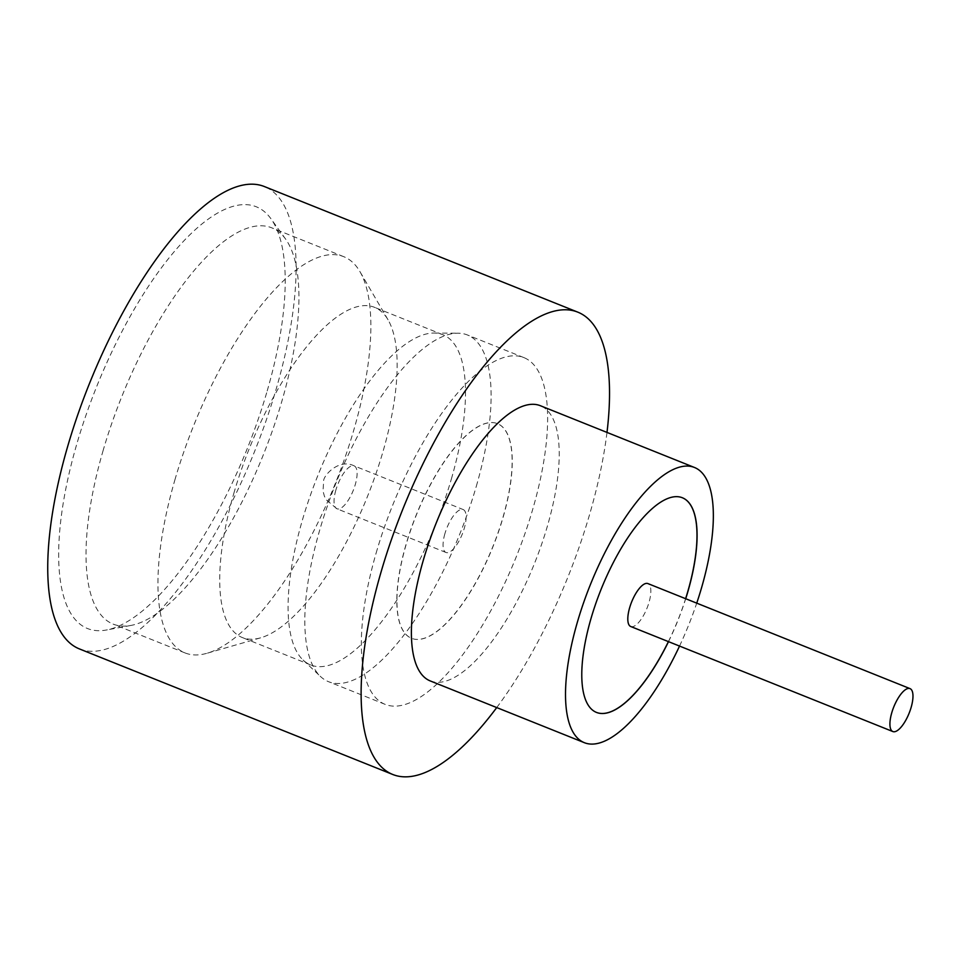 <?xml version="1.0" encoding="UTF-8"?>
<svg xmlns="http://www.w3.org/2000/svg" width="961" height="961" viewBox="0 0 961 961"><rect width="100%" height="100%" fill="white"/><g stroke="black" fill="none" stroke-linecap="round" stroke-linejoin="round"><path stroke-width="0.72" stroke-dasharray="4.8 3.6" d="M630.728 626.512A23.124 8.289 111.8 0 0 649.035 602.319A23.124 8.289 111.8 0 0 647.93 583.591M174.866 479.983A213.426 76.484 -68.2 0 1 343.786 256.695A213.426 76.484 -68.2 0 1 359.943 271.627A213.426 76.484 -68.2 0 1 353.924 429.615A213.426 76.484 -68.2 0 1 207.011 653.264A213.426 76.484 -68.2 0 1 185.005 652.915A213.426 76.484 -68.2 0 1 174.866 479.983M233.811 493.425A177.857 63.738 -68.2 0 1 374.574 307.352A177.857 63.738 -68.2 0 1 388.04 319.797A177.857 63.738 -68.2 0 1 383.031 451.454A177.857 63.738 -68.2 0 1 260.599 637.828A177.857 63.738 -68.2 0 1 242.256 637.527A177.857 63.738 -68.2 0 1 233.811 493.425M476.308 486.29A186.746 66.922 111.8 0 0 467.43 334.981A186.746 66.922 111.8 0 0 458.073 333.203A186.746 66.922 111.8 0 0 319.629 530.364A186.746 66.922 111.8 0 0 320.506 676.496A186.746 66.922 111.8 0 0 328.506 681.673A186.746 66.922 111.8 0 0 476.308 486.29M451.406 478.854A177.857 63.738 111.8 0 0 442.949 334.752A177.857 63.738 111.8 0 0 434.036 333.059A177.857 63.738 111.8 0 0 302.186 520.826A177.857 63.738 111.8 0 0 303.027 660.003A177.857 63.738 111.8 0 0 310.643 664.94A177.857 63.738 111.8 0 0 451.406 478.854M267.194 390.947A227.12 81.397 111.8 0 0 271.038 218.88A227.12 81.397 111.8 0 0 76.652 444.535A227.12 81.397 111.8 0 0 106.287 630.032A227.12 81.397 111.8 0 0 267.194 390.947M102.935 451.153A213.426 76.484 -68.2 0 1 271.855 227.865A213.426 76.484 -68.2 0 1 285.621 239.097A213.426 76.484 -68.2 0 1 281.993 400.797A213.426 76.484 -68.2 0 1 130.792 625.467A213.426 76.484 -68.2 0 1 113.086 624.085A213.426 76.484 -68.2 0 1 102.935 451.153M430.18 680.905A148.21 53.119 111.8 0 0 547.482 525.835A148.21 53.119 111.8 0 0 540.442 405.746M679.535 646.068A148.21 53.119 111.8 0 0 696.737 603.148M496.729 707.572A248.995 89.229 111.8 0 0 589.754 513.955A248.995 89.229 111.8 0 0 606.992 432.426M79.295 648.867A248.995 89.229 111.8 0 0 276.372 388.364A248.995 89.229 111.8 0 0 264.539 186.614M682.382 497.762A115.608 41.431 111.8 0 0 682.334 497.738A115.608 41.431 111.8 0 0 590.835 618.692A115.608 41.431 111.8 0 0 596.325 712.353A115.608 41.431 111.8 0 0 596.385 712.377M376.147 553.007A186.746 66.922 -68.2 0 1 523.949 357.624A186.746 66.922 -68.2 0 1 532.826 508.946A186.746 66.922 -68.2 0 1 385.013 704.317A186.746 66.922 -68.2 0 1 376.147 553.007M503.083 517.378A115.608 41.431 111.8 0 0 497.594 423.705A115.608 41.431 111.8 0 0 406.095 544.659A115.608 41.431 111.8 0 0 411.584 638.32A115.608 41.431 111.8 0 0 503.083 517.378M502.975 517.33A115.608 41.431 111.8 0 0 497.486 423.669A115.608 41.431 111.8 0 0 405.986 544.611A115.608 41.431 111.8 0 0 411.476 638.284A115.608 41.431 111.8 0 0 502.975 517.33M444.883 533.739A23.124 8.289 111.8 0 0 445.988 552.479A23.124 8.289 111.8 0 0 464.283 528.286A23.124 8.289 111.8 0 0 463.19 509.558A23.124 8.289 111.8 0 0 444.883 533.739M668.508 641.648A115.608 41.431 111.8 0 0 685.71 598.727M668.412 641.612A115.608 41.431 111.8 0 0 685.613 598.691M335.87 490.062A23.124 8.289 111.8 0 0 336.963 508.789A23.124 8.289 111.8 0 0 355.27 484.596A23.124 8.289 111.8 0 0 354.165 465.869A23.124 8.289 111.8 0 0 335.87 490.062M388.04 319.797L359.943 271.627M434.036 333.059L458.073 333.203M285.621 239.097L271.038 218.88M343.786 256.695L271.855 227.865M523.949 357.624L467.43 334.981M442.949 334.752L374.574 307.352M445.988 552.479L336.963 508.789L326.235 499.828L324.422 496.284L322.98 490.975L323.689 481.113C322.752 476.488 338.512 457.977 354.165 465.869L463.19 509.558M310.643 664.94L242.256 637.527M385.013 704.317L328.506 681.673M185.005 652.915L113.086 624.085M130.792 625.467L106.287 630.032M303.027 660.003L320.506 676.496M260.599 637.828L207.011 653.264"/><path stroke-width="1.44" d="M891.748 712.81A23.124 8.289 111.8 0 0 892.853 731.549A23.124 8.289 111.8 0 0 911.148 707.356A23.124 8.289 111.8 0 0 910.043 688.629A23.124 8.289 111.8 0 0 891.748 712.81M910.043 688.629L647.93 583.591A23.124 8.289 111.8 0 0 629.635 607.772A23.124 8.289 111.8 0 0 630.728 626.512L892.853 731.549M696.737 603.148A148.21 53.119 111.8 0 0 701.602 587.603A148.21 53.119 111.8 0 0 694.563 467.514L540.442 405.746A148.21 53.119 111.8 0 0 423.14 560.816A148.21 53.119 111.8 0 0 430.18 680.905L584.3 742.661A148.21 53.119 111.8 0 0 679.535 646.068M694.563 467.514A148.21 53.119 111.8 0 0 577.261 622.572A148.21 53.119 111.8 0 0 584.3 742.661M606.992 432.426A248.995 89.229 111.8 0 0 577.933 312.205A248.995 89.229 111.8 0 0 380.856 572.708A248.995 89.229 111.8 0 0 392.689 774.458A248.995 89.229 111.8 0 0 496.729 707.572M577.933 312.205L264.539 186.614A248.995 89.229 111.8 0 0 67.474 447.117A248.995 89.229 111.8 0 0 79.295 648.867L392.689 774.458M685.71 598.727A115.608 41.431 111.8 0 0 687.932 591.447A115.608 41.431 111.8 0 0 682.442 497.786A115.608 41.431 111.8 0 0 590.943 618.728A115.608 41.431 111.8 0 0 596.433 712.401A115.608 41.431 111.8 0 0 668.508 641.648M685.613 598.691A115.608 41.431 111.8 0 0 687.824 591.411A115.608 41.431 111.8 0 0 682.382 497.762M596.385 712.377A115.608 41.431 111.8 0 0 668.412 641.612"/></g></svg>
